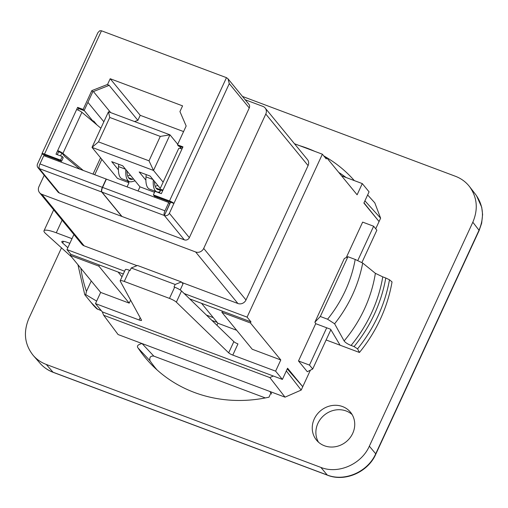 <?xml version="1.0" encoding="UTF-8"?>
<svg xmlns="http://www.w3.org/2000/svg" width="508" height="508" viewBox="0 0 508 508"><rect width="100%" height="100%" fill="white"/><g stroke="black" fill="none" stroke-linecap="round" stroke-linejoin="round"><path stroke-width="0.76" d="M318.484 442.176A21.984 20.098 140.6 0 1 321.647 417.665A21.984 20.098 140.6 0 1 346.177 410.991A21.984 20.098 140.6 0 1 352.127 414.572M342.544 406.565A21.984 20.098 140.6 0 1 350.488 412.217A21.984 20.098 140.6 0 1 346.24 441.7A21.984 20.098 140.6 0 1 316.49 440.106A21.984 20.098 140.6 0 1 317.017 414.439A21.984 20.098 140.6 0 1 342.544 406.565M149.009 160.82L160.287 136.411L109.76 117.462L98.482 141.878L149.009 160.82L153.524 170.447L92.018 147.383L108.471 111.773L169.977 134.836L153.524 170.447L163.138 182.162M92.418 121.12L92.608 120.713L84.169 110.433M92.608 120.713L93.866 121.19L96.869 124.847M93.485 122.015L93.866 121.19M160.287 136.411L169.977 134.836L177.717 144.272M108.471 111.773L109.76 117.462M98.482 141.878L92.018 147.383L117.456 178.391L128.994 182.715L127.07 186.874M126.968 170.98A25.127 8.998 110.6 0 0 130.34 179.229A25.127 8.998 110.6 0 0 132.671 179.286L133.585 179.045M130.442 175.209L127.679 175.933M125.832 169.596A27.642 9.893 110.6 0 0 129.457 181.585A27.642 9.893 110.6 0 0 132.023 181.648L135.064 180.848M129.457 181.585L122.136 178.835A27.642 9.893 -69.4 0 1 118.529 166.592L118.701 164.281M154.426 181.273A25.127 8.998 110.6 0 0 157.798 189.528A25.127 8.998 110.6 0 0 159.703 189.674M157.899 185.509L155.143 186.226M153.289 179.889A27.642 9.893 110.6 0 0 156.915 191.878A27.642 9.893 110.6 0 0 159.487 191.941L159.899 191.834M156.915 191.878L149.593 189.135A27.642 9.893 -69.4 0 1 145.987 176.886L146.164 174.574M103.854 121.768L87.909 102.343M110.693 112.605L93.421 91.554M183.585 131.578L140.221 115.322L137.89 120.358L134.569 121.558M137.89 120.358L108.833 84.95L108.522 85.617L107.556 84.436L110.192 78.727L182.575 105.867L179.94 111.576L186.163 125.997L177.47 144.812L182.963 146.869L181.978 148.996A5.023 0.953 -155.2 0 0 178.708 148.463L159.715 189.56A5.023 0.953 -155.2 0 0 159.709 189.7L160.052 191.497M77.915 110.026L78.594 108.553L84.087 110.617L92.78 91.802L108.522 85.617M100.876 128.207L81.902 112.306A5.023 0.953 -155.2 0 0 76.645 109.506L77.629 107.379L83.122 109.436L91.815 90.621L107.556 84.436M83.255 170.447L62.916 153.403A5.023 0.953 -155.2 0 0 57.658 150.597L58.623 151.778L57.29 154.667M177.47 144.812L178.435 145.993L182.639 147.568M44.971 156.089L45.371 155.219L61.57 161.296L63.227 157.709L62.262 156.528L56.001 154.184L76.645 109.506M79.864 169.177L64.751 156.508L61.862 152.997L58.623 151.778M61.862 152.997L60.528 155.88M162.668 190.792L160.719 190.062L159.385 192.945M181.978 148.996L162.985 190.094A5.023 0.953 -155.2 0 0 159.715 189.56M154.902 191.122L153.416 194.913L154.388 196.094L157.404 197.225L157.004 198.101M179.445 146.368L181.445 148.806M154.616 192.322L139.973 186.83L122.701 165.779L111.716 161.665L118.427 169.837M160.261 188.385L150.158 176.079L139.179 171.958L145.885 180.137M127.444 180.829L128.994 182.715M154.927 196.298L154.527 197.167M138.055 190.995L139.973 186.83M140.221 115.322L110.192 78.727M92.78 91.802L91.815 90.621M84.087 110.617L83.122 109.436M78.594 108.553L77.629 107.379M61.57 161.296L60.604 160.115L62.262 156.528M162.985 190.094L161.334 193.681L155.073 191.332M60.604 160.115L44.514 154.083A3.893 0.737 -155.2 0 0 41.98 153.664A3.893 0.737 -155.2 0 0 42.107 154.026L37.554 163.874A3.893 3.562 -39.4 0 0 37.948 167.627A3.893 3.562 -39.4 0 0 39.357 168.624A3.893 1.397 -69.4 0 1 39.961 163.932L102.349 187.325L106.178 179.038L43.79 155.645L39.961 163.932M45.358 155.245L42.107 154.026M58.553 160.16L58.147 161.03M164.954 210.801L168.783 202.514L106.394 179.121L102.565 187.408L164.954 210.801A3.893 1.397 -69.4 0 0 164.351 215.494L101.962 192.1L121.952 216.459L184.334 239.852L164.351 215.494L170.618 202.209L157.404 197.225M170.618 202.209L173.914 203.441L169.361 213.296A3.893 3.562 -39.4 0 1 164.351 215.494M153.416 194.913L169.507 200.946A3.893 0.737 24.8 0 1 173.914 203.441L229.279 83.629L249.263 107.982A3.893 3.562 -39.4 0 0 248.869 104.235L227.997 78.803L229.279 83.629M165.9 212.134L169.755 203.695L168.783 202.514M41.98 153.664L97.93 32.582L99.733 30.766L101.479 30.791L226.473 77.66L227.997 78.803M37.948 167.627L57.937 191.98A3.893 3.562 -39.4 0 0 59.341 192.983L121.729 216.376L101.746 192.018A3.893 1.397 -69.4 0 1 102.349 187.325M166.789 210.496L170.586 202.171M101.962 192.1A3.893 1.397 -69.4 0 1 102.565 187.408M184.334 239.852A3.893 3.562 -39.4 0 0 189.344 237.655L249.263 107.982M77.94 264.725L84.76 294.71L91.053 302.412C93.726 305.822 95.167 307.321 95.383 306.927M96.793 308.75L101.27 310.661M84.83 294.831L85.738 294.621L86.455 291.382L91.269 280.968M67.831 247.688L62.662 243.027A9.423 1.784 24.8 0 1 61.798 241.605A9.423 1.784 24.8 0 1 67.932 242.602L69.85 243.319M71.996 238.677L56.267 232.778A18.847 3.575 -155.2 0 0 43.999 230.778A18.847 3.575 -155.2 0 0 45.726 233.623L71.514 256.896M86.1 274.676A138.195 126.346 -39.4 0 0 86.15 274.936L86.392 275.025M96.647 301.098L85.738 294.621M245.193 99.758L262.884 106.388A6.28 5.74 140.6 0 1 265.151 108.007A6.28 5.74 140.6 0 1 265.792 114.046L308.083 165.595A6.28 5.74 140.6 0 0 307.448 159.55L265.151 108.007M44.209 175.254L38.945 186.646A6.28 5.74 140.6 0 0 39.58 192.691L81.877 244.24A6.28 5.74 140.6 0 0 84.144 245.853L136.969 265.659M84.144 245.853L41.847 194.304A6.28 5.74 140.6 0 1 39.58 192.691M41.847 194.304L195.618 251.962L237.915 303.511L181.832 282.48M237.915 303.511A6.28 5.74 140.6 0 0 245.993 299.968L203.702 248.425A6.28 5.74 140.6 0 1 195.618 251.962M203.702 248.425L265.792 114.046M338.734 172.396A135.687 124.047 140.6 0 1 346.075 177.514M157.036 369.913A135.687 124.047 140.6 0 1 149.993 360.756C149.295 357.257 150.584 355.721 153.854 356.14L265.328 397.935M138.157 348.113A137.001 125.254 -39.4 0 0 151.517 364.623A137.001 125.254 -39.4 0 0 268.999 397.173L271.145 392.455L269.869 391.471L142.037 343.535C137.776 344.615 136.481 346.139 138.157 348.113A23512.393 4388.726 -154.7 0 0 149.993 360.756M346.285 257.543L362.655 222.11L373.634 226.231L357.727 260.661M326.707 327.793L309.48 365.087L298.494 360.966L315.722 323.679L330.606 329.26L340.106 345.218L359.442 352.469L357.562 348.856A148.247 135.534 -39.4 0 0 389.477 279.781L385.775 277.997A145.104 132.664 140.6 0 1 354.082 346.583L351.066 345.453A141.776 129.623 -39.4 0 0 382.759 276.866L375.374 273.323L362.687 263.042L355.194 259.442A128.333 117.329 140.6 0 1 327.577 319.214L334.62 323.786A134.728 123.177 -39.4 0 0 362.687 263.042M330.873 329.705L312.706 369.018L309.48 365.087M373.634 226.231L376.866 230.168L361.861 262.642M355.194 259.442L347.942 256.724L344.316 258.515L314.89 322.205L320.319 316.49L347.942 256.724M320.319 316.49L327.577 319.214M351.066 345.453C347.631 344.068 345.319 342.563 344.126 340.944L334.62 323.786M382.759 276.866L385.775 277.997M354.082 346.583L357.562 348.856M245.993 299.968L308.083 165.595M389.477 279.781L392.043 281.921A148.247 135.534 140.6 0 1 359.442 352.469M364.915 200.831L380.619 218.186L375.723 228.778M363.988 202.844L379.063 221.545L363.893 203.054L369.062 191.853L362.287 183.591L341.541 175.812M367.64 194.945L374.809 202.87L380.619 218.186M354.336 180.613A137.001 125.254 -39.4 0 0 323.767 155.905M314.719 151.333A137.001 125.254 -39.4 0 0 299.58 145.656M103.696 315.278L269.837 377.571L273.355 376.028L102.311 311.893A147.218 134.595 -39.4 0 0 103.696 315.278L118.097 334.556L142.037 343.535A24377.821 4621.492 24.8 0 0 153.854 356.14M269.837 377.571L285.032 397.154L269.869 391.471A24377.821 4621.492 24.8 0 1 271.621 394.011M53.245 372.37L327.457 475.183C344.964 482.257 368.002 472.167 375.825 454.127A3.772 0.718 -155.2 0 0 375.71 453.79L369.341 446.176C361.417 464.268 338.309 474.396 320.872 467.411L327.235 475.024L53.029 372.212C47.898 370.262 43.555 367.271 40.011 363.233C43.625 367.348 48.038 370.389 53.245 372.364A3.772 1.353 -69.4 0 1 53.029 372.212L46.279 364.452L320.872 467.411M46.279 364.452C41.142 362.502 36.798 359.505 33.249 355.46C24.6 344.576 23.133 332.257 28.848 318.503L61.493 247.853M369.341 446.176L472.827 222.218C478.301 209.239 477.222 197.39 469.589 186.677C465.88 181.928 461.15 178.46 455.403 176.27L242.456 96.425M99.384 265.017L70.828 254.311L70.314 255.429L98.869 266.141L99.384 265.017L123.317 273.99M70.314 255.429L100.66 292.418L95.485 303.613L102.311 311.893M73.914 234.531L66.954 249.587L70.828 254.311M100.66 292.418L129.216 303.124L98.869 266.141M175.171 284.467L131.235 267.995L137.452 265.462L181.388 281.934L175.171 284.467L174.022 286.963L174.657 287.198L169.481 298.399A6.28 1.194 24.8 0 1 176.352 302.165L181.521 290.97A6.28 1.194 -155.2 0 0 174.657 287.198M180.207 289.954L183.001 283.902L181.388 281.934M310.388 370.18L301.193 390.074L285.032 397.154M301.193 390.074L286.328 370.916M273.355 376.028L282.397 379.419L287.572 368.224L302.749 386.715L287.255 368.91M298.494 360.966L307.315 371.716L312.706 369.018M315.722 323.679L314.89 322.205M326.13 339.973L340.106 345.218M250.958 321.85L222.402 311.144L221.888 312.261L250.444 322.974L250.958 321.85L247.085 317.132L184.182 293.548M66.954 249.587L124.606 271.209M294.475 143.745L322.37 154.203L247.085 317.132M322.37 154.203L326.244 158.921L326.765 157.804L324.688 157.023M326.765 157.804L357.111 194.793L362.287 183.591M122.009 276.835L118.053 272.021M129.216 303.124L130.6 300.133M189.694 298.882L222.402 311.144M221.888 312.261L252.235 349.25L280.791 359.956L275.615 371.158L232.791 355.098L237.966 343.903A3.772 0.718 -155.2 0 1 233.845 341.636L181.521 290.97M250.444 322.974L280.791 359.956M169.481 298.399L124.269 281.445L129.445 270.25A6.28 1.194 -155.2 0 0 125.355 269.577L120.18 280.778A6.28 1.194 24.8 0 1 124.269 281.445M140.157 317.665L139.097 319.97A3.772 0.718 -155.2 0 0 141.548 320.37A3.772 0.718 -155.2 0 0 141.516 320.161L120.237 281.127A6.28 1.194 24.8 0 1 120.18 280.778M139.097 319.97L95.485 303.613M282.397 379.419L275.615 371.158M233.845 341.636L228.67 352.838A3.772 0.718 -155.2 0 0 232.791 355.098M228.67 352.838L176.352 302.165M129.445 270.25L130.086 270.485L131.235 267.995M236.665 330.276L217.869 323.228L201.53 303.32M216.929 325.253L217.869 323.228M211.957 320.446L217.195 322.409M206.426 315.087L213.303 317.665M100.565 157.798L93.028 174.111M132.671 179.286L128.543 177.736M118.529 166.592L125.52 169.215M159.772 189.446L156 188.036M145.987 176.886L152.978 179.508M81.902 112.306L62.916 153.403M169.507 200.946L226.473 77.66M44.514 154.083L101.479 30.791M101.746 192.018L39.357 168.624L59.341 192.983M189.344 237.655L169.361 213.296M97.727 309.334A2687.403 509.473 24.8 0 1 91.053 302.412M86.455 291.382A141.338 129.216 140.6 0 1 80.855 268.281M63.443 241.338L62.662 243.027M62.103 220.142L56.267 232.778M327.457 475.183A3.772 1.353 -69.4 0 1 327.235 475.024C344.678 482.009 367.786 471.888 375.71 453.79L479.012 230.219A3.772 0.718 -155.2 0 1 479.127 230.556L375.825 454.12M475.786 194.697C483.406 205.416 484.48 217.253 479.012 230.219L472.827 222.218M344.126 340.944A135.496 123.876 -39.4 0 0 375.374 273.323M101.848 159.36L94.736 174.752M94.939 306.946L96.78 308.737M53.664 209.861L43.999 230.778M479.133 230.549L481.654 223.215L482.6 214.484L481.717 207.258L476.51 195.675M33.249 355.46L40.03 363.252M469.589 186.677L475.805 194.716"/></g></svg>
